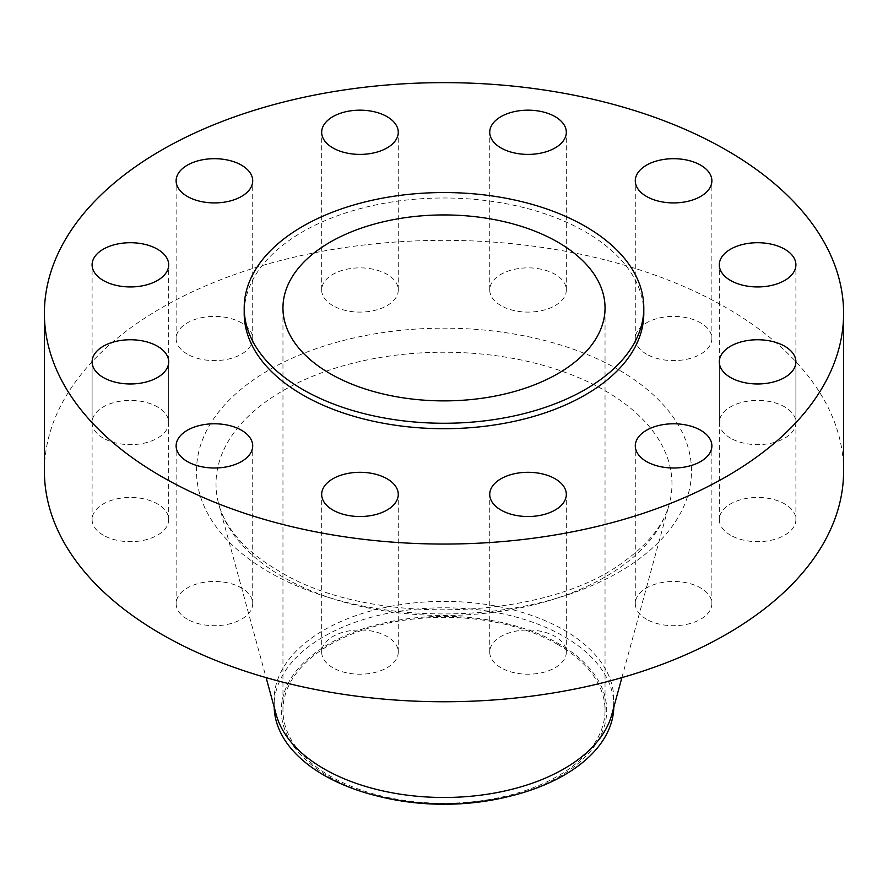 <?xml version="1.0" encoding="UTF-8"?>
<svg xmlns="http://www.w3.org/2000/svg" width="888" height="888" viewBox="0 0 888 888"><rect width="100%" height="100%" fill="white"/><g stroke="black" fill="none" stroke-linecap="round" stroke-linejoin="round"><path stroke-width="0.67" stroke-dasharray="4.44 3.33" d="M730.535 535.198A38.295 22.111 180 0 1 719.313 519.558A38.295 22.111 180 0 1 742.956 499.134A38.295 22.111 180 0 1 784.692 503.929A38.295 22.111 180 0 1 795.903 519.558A38.295 22.111 180 0 1 772.271 539.993A38.295 22.111 180 0 1 730.535 535.198M646.497 619.225A38.295 22.111 180 0 1 635.286 603.596A38.295 22.111 180 0 1 658.929 583.161A38.295 22.111 180 0 1 700.654 587.956A38.295 22.111 180 0 1 711.876 603.596A38.295 22.111 180 0 1 688.233 624.02A38.295 22.111 180 0 1 646.497 619.225M500.954 667.743A38.295 22.111 180 0 1 489.732 652.103A38.295 22.111 180 0 1 513.375 631.679A38.295 22.111 180 0 1 555.111 636.474A38.295 22.111 180 0 1 566.322 652.103A38.295 22.111 180 0 1 542.69 672.538A38.295 22.111 180 0 1 500.954 667.743M332.889 667.743A38.295 22.111 180 0 1 321.678 652.103A38.295 22.111 180 0 1 345.31 631.679A38.295 22.111 180 0 1 387.046 636.474A38.295 22.111 180 0 1 398.268 652.103A38.295 22.111 180 0 1 374.625 672.538A38.295 22.111 180 0 1 332.889 667.743M187.346 619.225A38.295 22.111 180 0 1 176.124 603.596A38.295 22.111 180 0 1 199.767 583.161A38.295 22.111 180 0 1 241.503 587.956A38.295 22.111 180 0 1 252.714 603.596A38.295 22.111 180 0 1 229.071 624.02A38.295 22.111 180 0 1 187.346 619.225M103.308 535.198A38.295 22.111 180 0 1 92.097 519.558A38.295 22.111 180 0 1 115.729 499.134A38.295 22.111 180 0 1 157.465 503.929A38.295 22.111 180 0 1 168.687 519.558A38.295 22.111 180 0 1 145.044 539.993A38.295 22.111 180 0 1 103.308 535.198M103.308 438.161A38.295 22.111 180 0 1 92.097 422.533A38.295 22.111 180 0 1 115.729 402.109A38.295 22.111 180 0 1 157.465 406.893A38.295 22.111 180 0 1 168.687 422.533A38.295 22.111 180 0 1 145.044 442.957A38.295 22.111 180 0 1 103.308 438.161M187.346 354.134A38.295 22.111 180 0 1 176.124 338.495A38.295 22.111 180 0 1 199.767 318.071A38.295 22.111 180 0 1 241.503 322.866A38.295 22.111 180 0 1 252.714 338.495A38.295 22.111 180 0 1 229.071 358.93A38.295 22.111 180 0 1 187.346 354.134M332.889 305.616A38.295 22.111 180 0 1 321.678 289.988A38.295 22.111 180 0 1 345.31 269.552A38.295 22.111 180 0 1 387.046 274.348A38.295 22.111 180 0 1 398.268 289.988A38.295 22.111 180 0 1 374.625 310.411A38.295 22.111 180 0 1 332.889 305.616M500.954 305.616A38.295 22.111 180 0 1 489.732 289.988A38.295 22.111 180 0 1 513.375 269.552A38.295 22.111 180 0 1 555.111 274.348A38.295 22.111 180 0 1 566.322 289.988A38.295 22.111 180 0 1 542.69 310.411A38.295 22.111 180 0 1 500.954 305.616M730.535 438.161A38.295 22.111 180 0 1 719.313 422.533A38.295 22.111 180 0 1 742.956 402.109A38.295 22.111 180 0 1 784.692 406.893A38.295 22.111 180 0 1 795.903 422.533A38.295 22.111 180 0 1 772.271 442.957A38.295 22.111 180 0 1 730.535 438.161M646.497 354.134A38.295 22.111 180 0 1 635.286 338.495A38.295 22.111 180 0 1 658.929 318.071A38.295 22.111 180 0 1 700.654 322.866A38.295 22.111 180 0 1 711.876 338.495A38.295 22.111 180 0 1 688.233 358.93A38.295 22.111 180 0 1 646.497 354.134M507.192 796.88A162.704 93.939 0 0 0 559.052 643.889A162.704 93.939 0 0 0 328.949 643.889A162.704 93.939 0 0 0 328.949 776.734A162.704 93.939 0 0 0 380.808 796.88M613.819 707.181A169.83 98.046 0 0 0 613.83 705.849A169.83 98.046 0 0 0 564.091 636.518A169.83 98.046 0 0 0 379.01 615.262A169.83 98.046 0 0 0 274.17 705.849A169.83 98.046 0 0 0 274.181 707.181M611.754 714.707A169.83 98.046 0 0 0 613.83 699.433A169.83 98.046 0 0 0 564.091 630.103A169.83 98.046 0 0 0 379.01 608.846A169.83 98.046 0 0 0 274.17 699.433A169.83 98.046 0 0 0 276.246 714.707M843.6 471.051A399.6 230.702 0 0 0 726.562 307.914A399.6 230.702 0 0 0 291.075 257.897A399.6 230.702 0 0 0 44.4 471.051M643.8 313.342A199.8 115.351 0 0 0 585.281 231.779A199.8 115.351 0 0 0 367.543 206.771A199.8 115.351 0 0 0 244.2 313.342M557.875 644.566A161.039 92.974 0 0 0 382.373 624.419A161.039 92.974 0 0 0 282.961 710.311A161.039 92.974 0 0 0 330.125 776.057A161.039 92.974 0 0 0 505.627 796.214A161.039 92.974 0 0 0 605.039 710.311A161.039 92.974 0 0 0 557.875 644.566M282.795 576.923A227.983 131.624 180 0 1 218.803 504.351A227.983 131.624 180 0 1 340.57 366.555A227.983 131.624 180 0 1 605.205 390.776A227.983 131.624 180 0 1 669.197 504.351A227.983 131.624 180 0 1 514.529 609.013A227.983 131.624 180 0 1 282.795 576.923M619.003 370.007A247.497 142.89 0 0 0 268.997 370.007A247.497 142.89 0 0 0 268.997 572.083A247.497 142.89 0 0 0 619.003 572.083A247.497 142.89 0 0 0 619.003 370.007M719.313 519.558L719.313 361.86M635.286 603.596L635.286 445.898M489.732 652.103L489.732 494.405M321.678 652.103L321.678 494.405M176.124 603.596L176.124 445.898M92.097 519.558L92.097 361.86M92.097 422.533L92.097 264.835M176.124 338.495L176.124 180.797M321.678 289.988L321.678 132.29M489.732 289.988L489.732 132.29M719.313 422.533L719.313 264.835M635.286 338.495L635.286 180.797M621.878 677.633L669.197 504.351C663.98 524.309 648.962 543.334 624.142 561.438C545.754 621.378 368.376 626.773 278.987 571.095C258.497 559.118 242.968 545.92 232.401 531.512C225.763 522.444 221.223 513.386 218.803 504.351L266.123 677.633M613.83 705.849L613.83 699.433M282.961 710.311L282.961 307.914M605.039 710.311L605.039 307.914M274.17 705.849L274.17 699.433M711.876 338.495L711.876 180.797M795.903 422.533L795.903 264.835M566.322 289.988L566.322 132.29M398.268 289.988L398.268 132.29M252.714 338.495L252.714 180.797M168.687 422.533L168.687 264.835M168.687 519.558L168.687 361.86M252.714 603.596L252.714 445.898M398.268 652.103L398.268 494.405M566.322 652.103L566.322 494.405M711.876 603.596L711.876 445.898M795.903 519.558L795.903 361.86"/><path stroke-width="1.33" d="M784.692 346.231A38.295 22.111 0 0 0 742.956 341.436A38.295 22.111 0 0 0 719.313 361.86A38.295 22.111 0 0 0 730.535 377.5A38.295 22.111 0 0 0 772.271 382.284A38.295 22.111 0 0 0 795.903 361.86A38.295 22.111 0 0 0 784.692 346.231M700.654 430.258A38.295 22.111 0 0 0 658.929 425.463A38.295 22.111 0 0 0 635.286 445.898A38.295 22.111 0 0 0 646.497 461.527A38.295 22.111 0 0 0 688.233 466.322A38.295 22.111 0 0 0 711.876 445.898A38.295 22.111 0 0 0 700.654 430.258M555.111 478.776A38.295 22.111 0 0 0 513.375 473.981A38.295 22.111 0 0 0 489.732 494.405A38.295 22.111 0 0 0 500.954 510.045A38.295 22.111 0 0 0 542.69 514.84A38.295 22.111 0 0 0 566.322 494.405A38.295 22.111 0 0 0 555.111 478.776M387.046 478.776A38.295 22.111 0 0 0 345.31 473.981A38.295 22.111 0 0 0 321.678 494.405A38.295 22.111 0 0 0 332.889 510.045A38.295 22.111 0 0 0 374.625 514.84A38.295 22.111 0 0 0 398.268 494.405A38.295 22.111 0 0 0 387.046 478.776M241.503 430.258A38.295 22.111 0 0 0 199.767 425.463A38.295 22.111 0 0 0 176.124 445.898A38.295 22.111 0 0 0 187.346 461.527A38.295 22.111 0 0 0 229.071 466.322A38.295 22.111 0 0 0 252.714 445.898A38.295 22.111 0 0 0 241.503 430.258M157.465 346.231A38.295 22.111 0 0 0 115.729 341.436A38.295 22.111 0 0 0 92.097 361.86A38.295 22.111 0 0 0 103.308 377.5A38.295 22.111 0 0 0 145.044 382.284A38.295 22.111 0 0 0 168.687 361.86A38.295 22.111 0 0 0 157.465 346.231M157.465 249.195A38.295 22.111 0 0 0 115.729 244.4A38.295 22.111 0 0 0 92.097 264.835A38.295 22.111 0 0 0 103.308 280.464A38.295 22.111 0 0 0 145.044 285.259A38.295 22.111 0 0 0 168.687 264.835A38.295 22.111 0 0 0 157.465 249.195M241.503 165.168A38.295 22.111 0 0 0 199.767 160.373A38.295 22.111 0 0 0 176.124 180.797A38.295 22.111 0 0 0 187.346 196.437A38.295 22.111 0 0 0 229.071 201.232A38.295 22.111 0 0 0 252.714 180.797A38.295 22.111 0 0 0 241.503 165.168M387.046 116.65A38.295 22.111 0 0 0 345.31 111.855A38.295 22.111 0 0 0 321.678 132.29A38.295 22.111 0 0 0 332.889 147.919A38.295 22.111 0 0 0 374.625 152.714A38.295 22.111 0 0 0 398.268 132.29A38.295 22.111 0 0 0 387.046 116.65M555.111 116.65A38.295 22.111 0 0 0 513.375 111.855A38.295 22.111 0 0 0 489.732 132.29A38.295 22.111 0 0 0 500.954 147.919A38.295 22.111 0 0 0 542.69 152.714A38.295 22.111 0 0 0 566.322 132.29A38.295 22.111 0 0 0 555.111 116.65M784.692 249.195A38.295 22.111 0 0 0 742.956 244.4A38.295 22.111 0 0 0 719.313 264.835A38.295 22.111 0 0 0 730.535 280.464A38.295 22.111 0 0 0 772.271 285.259A38.295 22.111 0 0 0 795.903 264.835A38.295 22.111 0 0 0 784.692 249.195M700.654 165.168A38.295 22.111 0 0 0 658.929 160.373A38.295 22.111 0 0 0 635.286 180.797A38.295 22.111 0 0 0 646.497 196.437A38.295 22.111 0 0 0 688.233 201.232A38.295 22.111 0 0 0 711.876 180.797A38.295 22.111 0 0 0 700.654 165.168M274.181 707.181A169.83 98.046 0 0 0 323.909 775.18A169.83 98.046 0 0 0 378.044 796.203L380.808 796.88A162.704 93.939 0 0 0 507.192 796.88L509.956 796.203A169.83 98.046 0 0 0 613.819 707.181M378.044 796.203A169.83 98.046 0 0 0 509.956 796.203M266.123 677.633L276.246 714.707A169.83 98.046 0 0 0 323.909 768.775A169.83 98.046 0 0 0 496.536 792.673A169.83 98.046 0 0 0 611.754 714.707L621.878 677.633M44.4 313.342L44.4 471.051A399.6 230.702 0 0 0 161.438 634.176A399.6 230.702 0 0 0 596.925 684.193A399.6 230.702 0 0 0 843.6 471.051L843.6 313.342A399.6 230.702 0 0 0 726.562 150.216A399.6 230.702 0 0 0 291.075 100.2A399.6 230.702 0 0 0 44.4 313.342A399.6 230.702 0 0 0 161.438 476.479A399.6 230.702 0 0 0 596.925 526.495A399.6 230.702 0 0 0 843.6 313.342M244.2 307.914L244.2 313.342A199.8 115.351 0 0 0 302.719 394.916A199.8 115.351 0 0 0 520.457 419.924A199.8 115.351 0 0 0 643.8 313.342L643.8 307.914A199.8 115.351 0 0 0 585.281 226.34A199.8 115.351 0 0 0 367.543 201.332A199.8 115.351 0 0 0 244.2 307.914A199.8 115.351 0 0 0 302.719 389.477A199.8 115.351 0 0 0 520.457 414.485A199.8 115.351 0 0 0 643.8 307.914M557.875 242.169A161.039 92.974 0 0 0 382.373 222.011A161.039 92.974 0 0 0 282.961 307.914A161.039 92.974 0 0 0 330.125 373.648A161.039 92.974 0 0 0 505.627 393.806A161.039 92.974 0 0 0 605.039 307.914A161.039 92.974 0 0 0 557.875 242.169"/></g></svg>
